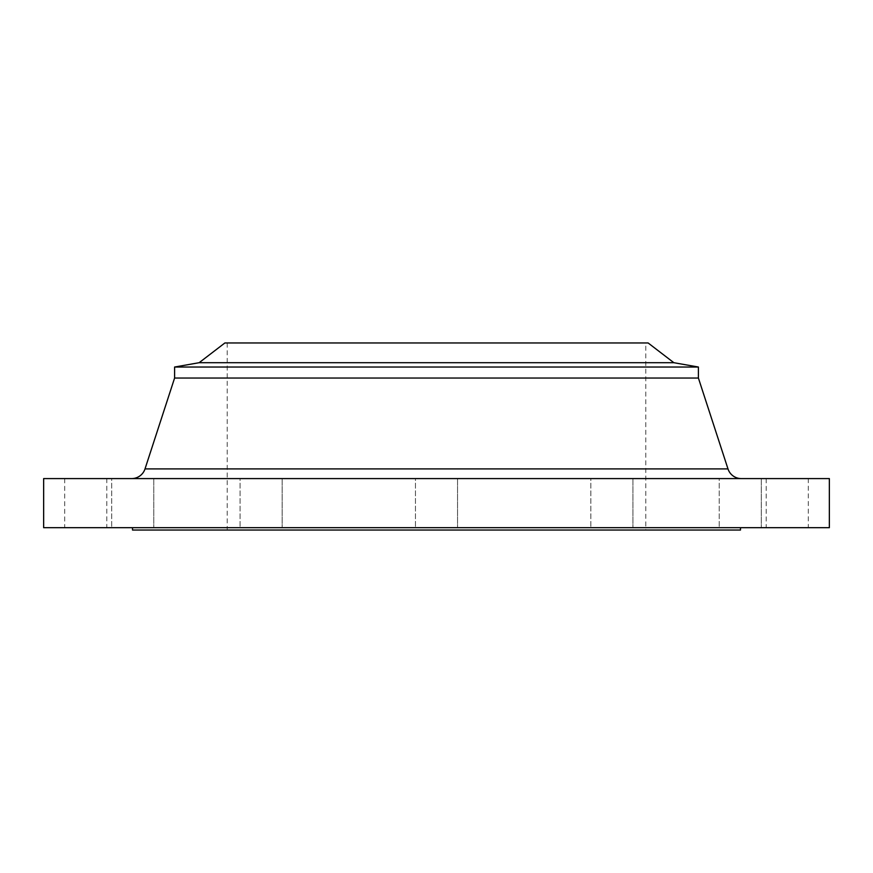 <?xml version="1.0" encoding="UTF-8"?>
<svg xmlns="http://www.w3.org/2000/svg" width="873" height="873" viewBox="0 0 873 873"><rect width="100%" height="100%" fill="white"/><g stroke="black" fill="none" stroke-linecap="round" stroke-linejoin="round"><path stroke-width="0.65" stroke-dasharray="4.37 3.27" d="M131.67 478.59L741.33 478.59L131.67 478.59M282.165 478.59L282.165 527.696L240.075 527.696L282.165 527.696L240.075 527.696L282.165 527.696L282.165 478.59L240.075 478.59L240.075 527.696L240.075 478.59L282.165 478.59M457.55 478.59L457.55 527.696L415.45 527.696L457.55 527.696L415.45 527.696L457.55 527.696L457.55 478.59L415.45 478.59L415.45 527.696L415.45 478.59L457.55 478.59M632.925 478.59L632.925 527.696L590.835 527.696L632.925 527.696L590.835 527.696L632.925 527.696L632.925 478.59L590.835 478.59L590.835 527.696L590.835 478.59L632.925 478.59M761.311 478.59L761.311 527.696L719.221 527.696L761.311 527.696L719.221 527.696L761.311 527.696L761.311 478.59L719.221 478.59L719.221 527.696L719.221 478.59L761.311 478.59M808.3 478.59L766.21 478.59L808.3 478.59L808.3 527.696L766.21 527.696L808.3 527.696M766.21 478.59L766.21 527.696M153.779 478.59L153.779 527.696L111.689 527.696L153.779 527.696L111.689 527.696L153.779 527.696L153.779 478.59L111.689 478.59L111.689 527.696L111.689 478.59L153.779 478.59M106.79 478.59L64.7 478.59L106.79 478.59L106.79 527.696L64.7 527.696L106.79 527.696M64.7 478.59L64.7 527.696M740.49 527.696L132.51 527.696L740.49 527.696M645.791 342.969L227.209 342.969L645.791 342.969L645.791 530.031L227.209 530.031L645.791 530.031M227.209 342.969L227.209 530.031M132.51 530.031L740.49 530.031M43.65 527.696L829.35 527.696M43.65 478.59L829.35 478.59M174.6 378.042L698.4 378.042M174.6 367.031L698.4 367.031M199.153 362.699L673.847 362.699M224.874 342.969L648.126 342.969M727.984 468.899L145.016 468.899"/><path stroke-width="1.31" d="M741.33 478.59A14.033 14.033 0 0 1 727.984 468.899L698.4 378.042L174.6 378.042L145.016 468.899L727.984 468.899M131.67 478.59A14.033 14.033 0 0 0 145.016 468.899M199.153 362.699L673.847 362.699L648.126 342.969L224.874 342.969L199.153 362.699L174.6 367.031L174.6 378.042M673.847 362.699L698.4 367.031L174.6 367.031M698.4 367.031L698.4 378.042M829.35 478.59L43.65 478.59L43.65 527.696L829.35 527.696L829.35 478.59M132.51 527.696L132.51 530.031L740.49 530.031L740.49 527.696"/></g></svg>
